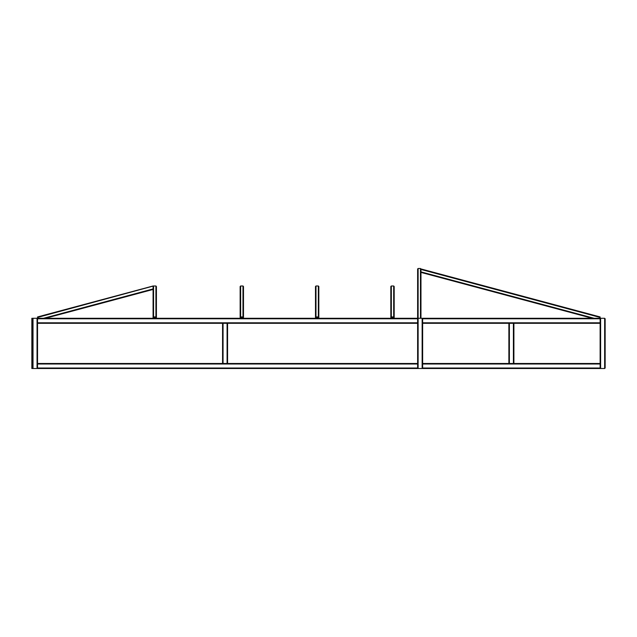 <?xml version="1.0" encoding="UTF-8"?>
<svg xmlns="http://www.w3.org/2000/svg" width="637" height="637" viewBox="0 0 637 637"><rect width="100%" height="100%" fill="white"/><g stroke="black" fill="none" stroke-linecap="round" stroke-linejoin="round"><path stroke-width="0.96" d="M43.515 318.285L153.071 288.927L153.071 285.981L37.543 316.939L37.543 318.285L420.468 318.285L420.468 268.488L420.969 269.005L420.969 318.285M37.543 317.457L153.573 285.981L153.071 286.499L153.071 317.457L153.573 316.939L155.922 316.939L156.423 318.285M45.458 318.285L153.071 289.453M513.398 323.309L513.398 363.488L509.377 363.488L509.377 323.309L508.875 323.309L508.875 363.488L509.377 363.488L422.642 363.488L422.642 363.998L422.642 323.309L600.126 323.309L600.126 316.939L420.969 268.933L420.969 269.451M600.126 317.457L420.842 269.419L421.67 269.125M600.126 316.939L424.927 269.992M592.211 318.285L420.969 272.397M424.059 273.225L420.802 272.357M420.468 268.488L418.127 268.488L417.625 269.005L418.127 268.488L420.468 268.488L420.969 269.005M37.543 368.011L417.625 368.011L418.127 368.512L422.14 368.512L422.642 368.011L422.14 368.512L418.127 368.512L417.625 368.011L417.625 368.512L37.543 368.512L37.543 368.011L37.042 368.512L37.543 368.011L37.543 322.808L417.625 322.808L417.96 318.285L422.14 318.285L422.642 318.787L422.14 318.285L418.127 318.285L417.625 318.787L417.625 269.005M153.071 318.285L153.071 317.457M156.089 318.285L155.922 317.282L153.573 317.282L153.406 318.285M156.423 286.499L155.922 285.981L153.573 285.981L155.922 285.981L156.423 286.499L156.423 317.457M240.141 318.285L240.643 316.939L242.984 316.939L243.485 318.285M243.151 318.285L242.984 317.282L240.643 317.282L240.475 318.285M240.141 317.457L240.141 286.499L240.643 285.981L240.141 286.499M243.485 286.499L242.984 285.981L240.643 285.981L242.984 285.981L243.485 286.499L243.485 317.457M315.482 318.285L315.992 316.939L318.333 316.939L318.834 318.285M318.5 318.285L318.333 317.282L315.992 317.282L315.825 318.285M315.482 317.457L315.482 286.499L315.992 285.981L315.482 286.499M318.834 286.499L318.333 285.981L315.992 285.981L318.333 285.981L318.834 286.499L318.834 317.457M390.831 318.285L391.333 316.939L393.682 316.939L394.184 318.285M393.849 318.285L393.682 317.282L391.333 317.282L391.166 318.285M390.831 317.457L390.831 286.499L391.333 285.981L390.831 286.499M394.184 286.499L393.682 285.981L391.333 285.981L393.682 285.981L394.184 286.499L394.184 317.457M37.543 322.808L37.543 318.787L37.042 318.285L33.02 318.285L32.519 318.787L33.02 318.285L37.042 318.285L37.543 318.787L37.543 318.285M37.543 323.309L417.625 323.309M33.02 368.512L37.042 368.512L33.02 368.512L32.519 368.011L33.02 368.512L33.02 318.285M37.543 363.488L417.625 363.488M37.543 318.787L417.625 318.787L417.625 368.011L417.625 363.998L37.543 363.998M422.642 323.309L422.642 318.285L600.126 318.285M600.126 323.309L600.126 363.998L600.126 363.488L513.398 363.488M600.126 368.011L600.126 363.998L422.642 363.998L422.642 368.512L600.126 368.512L600.126 368.011L600.627 368.512L604.648 368.512L605.15 368.011L604.648 368.512L600.627 368.512L600.126 368.011L422.642 368.011M605.15 318.787L605.15 322.808L605.15 318.787L604.648 318.285L605.15 318.787L605.15 368.011M604.648 318.285L600.627 318.285L600.126 318.787L600.627 318.285L604.648 318.285L604.648 368.512M222.56 323.309L222.56 363.488L223.061 363.488L223.061 323.309L222.56 323.309M227.083 323.309L227.083 363.488L227.584 363.488L227.584 323.309M513.9 323.309L513.9 363.488M31.85 318.285L31.85 323.309L32.519 323.309L32.519 318.285L31.85 318.285M31.85 368.512L31.85 363.488L32.519 363.488L32.519 368.512L31.85 368.512M31.85 363.488L31.85 323.309L32.519 323.309L32.519 363.488L31.85 363.488M594.154 318.285L420.969 271.88M418.127 268.488L418.127 368.512M153.573 318.285L153.573 317.282M155.922 318.285L155.922 317.282M155.922 316.939L155.922 285.981M153.573 316.939L153.573 285.981M240.643 318.285L240.643 317.282M242.984 318.285L242.984 317.282M242.984 316.939L242.984 285.981M240.643 316.939L240.643 285.981M315.992 318.285L315.992 317.282M318.333 318.285L318.333 317.282M318.333 316.939L318.333 285.981M315.992 316.939L315.992 285.981M391.333 318.285L391.333 317.282M393.682 318.285L393.682 317.282M393.682 316.939L393.682 285.981M391.333 316.939L391.333 285.981M37.042 368.512L37.042 318.285M422.14 368.512L422.14 318.285M422.642 322.808L600.126 322.808M422.642 318.787L600.126 318.787M600.627 318.285L600.627 368.512"/></g></svg>
